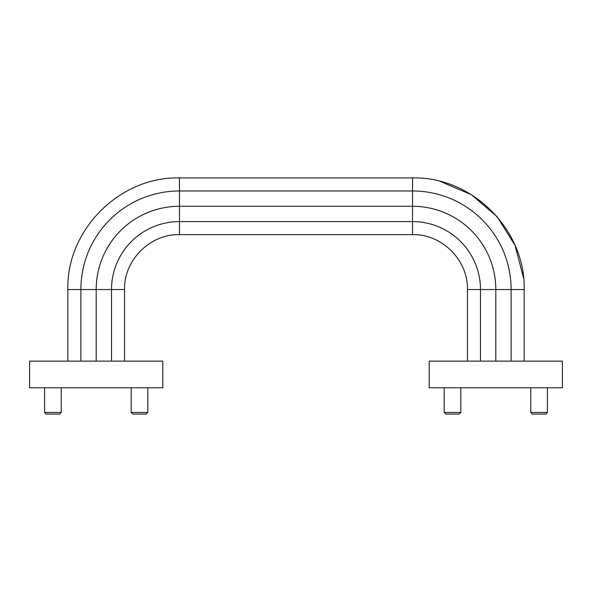 <?xml version="1.0" encoding="UTF-8"?>
<svg xmlns="http://www.w3.org/2000/svg" width="592" height="592" viewBox="0 0 592 592"><rect width="100%" height="100%" fill="white"/><g stroke="black" fill="none" stroke-linecap="round" stroke-linejoin="round"><path stroke-width="0.89" d="M435.86 361.127L467.687 361.127M412.55 177.926C472.179 176.394 525.689 229.888 524.149 289.532L511.118 289.532A98.568 98.568 0 0 0 412.55 190.964L179.45 190.964L179.45 177.926L412.55 177.926L412.55 221.6A67.932 67.932 0 0 1 480.482 289.532L480.482 361.127M67.851 360.794L67.851 289.532C66.311 229.881 119.828 176.386 179.45 177.926C119.828 176.386 66.311 229.881 67.851 289.532L96.2 289.532A83.25 83.25 0 0 1 179.45 206.282L412.55 206.282A83.25 83.25 0 0 1 495.8 289.532L495.8 361.127M412.55 221.6L179.45 221.6L179.45 234.632L412.55 234.632L412.55 221.6M96.2 361.127L96.2 289.532L111.518 289.532A67.932 67.932 0 0 1 179.45 221.6L179.45 190.964A98.568 98.568 0 0 0 80.882 289.532L80.882 361.127M179.45 234.632C150.116 233.877 123.795 260.191 124.549 289.532L111.518 289.532L111.518 361.127M156.14 361.127L124.313 361.127M36.26 361.127L68.087 361.127M29.6 361.127L162.8 361.127L162.8 387.767L29.6 387.767L29.6 361.127M444.185 412.439L460.835 412.439L459.2 414.074L445.82 414.074L444.185 412.439L444.185 387.767M530.765 412.439L547.415 412.439L545.78 414.074L532.4 414.074L530.765 412.439L530.765 387.767M555.74 361.127L523.913 361.127M44.585 412.439L61.235 412.439L59.6 414.074L46.22 414.074L44.585 412.439L44.585 387.767M131.165 412.439L147.815 412.439L146.18 414.074L132.8 414.074L131.165 412.439L131.165 387.767M429.2 361.127L562.4 361.127L562.4 387.767L429.2 387.767L429.2 361.127M467.451 289.532C468.205 260.199 441.891 233.877 412.55 234.632C441.891 233.877 468.205 260.199 467.451 289.532L467.451 360.794L467.451 289.532L511.118 289.532L511.118 361.127M523.565 278.085L515.018 245.303L497.028 216.598L471.254 194.613L440.071 181.374M124.549 360.794L124.549 289.532L124.549 360.794M460.835 412.439L460.835 387.767M547.415 412.439L547.415 387.767M61.235 412.439L61.235 387.767M147.815 412.439L147.815 387.767M524.149 360.794L524.149 289.532"/></g></svg>
